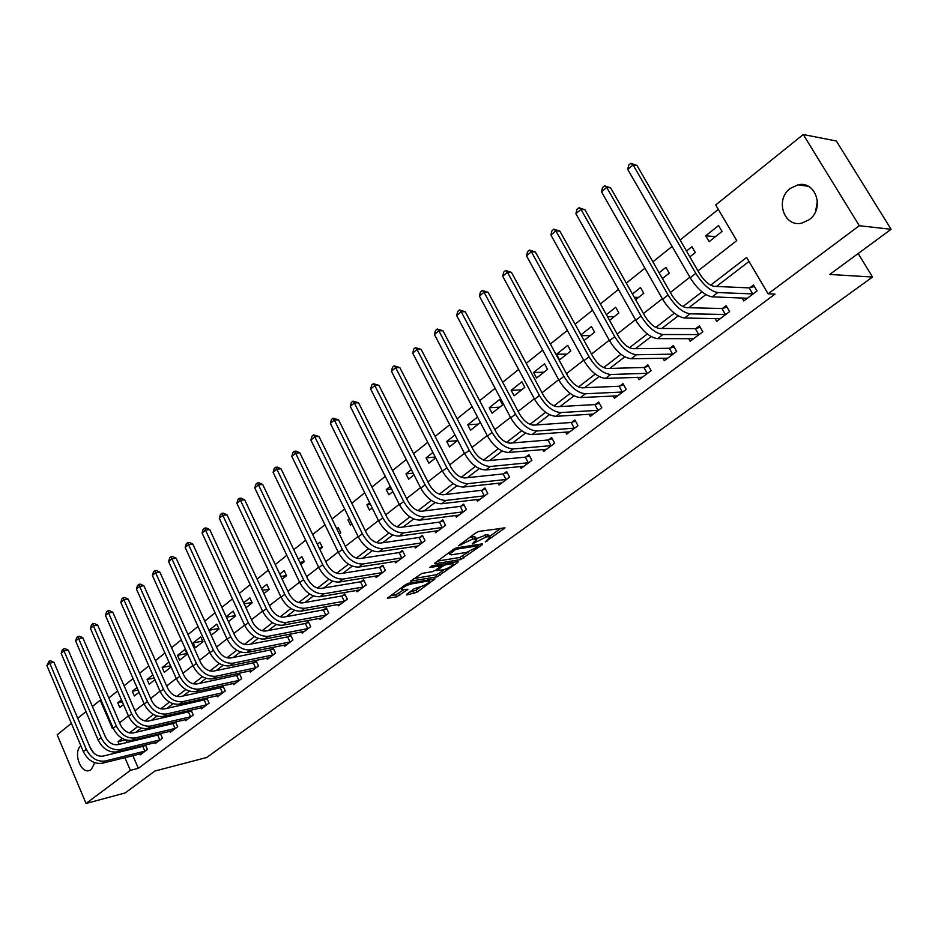 <?xml version="1.0" encoding="UTF-8"?>
<svg xmlns="http://www.w3.org/2000/svg" width="938" height="938" viewBox="0 0 938 938"><rect width="100%" height="100%" fill="white"/><g stroke="black" fill="none" stroke-linecap="round" stroke-linejoin="round"><path stroke-width="1.41" d="M485.286 541.93L505.031 527.883L478.99 531.389L475.918 532.796L458.377 545.869L472.822 538.975L476.692 539.35L472.154 543.958L486.072 536.97L488.182 536.653L489.847 537.333L485.286 541.93M89.802 746.683L93.788 753.026M94.785 762.758L91.279 769.547L89.485 770.485C80.516 774.014 72.859 751.913 80.891 745.816M790.253 188.432L798.062 184.821C815.814 180.424 824.936 208.811 809.189 219.703L801.791 223.115C783.957 227.653 774.682 199.548 790.253 188.432M406.811 594.164L406.775 594.985L416.882 592.324L435.033 578.898L408.546 583.272L405.568 584.632L387.347 598.256L396.88 596.791L407.913 589.31L401.347 589.427C403.106 587.176 406.306 585.371 410.938 584.034L428.021 581.021L429.51 581.501C427.751 583.729 424.597 585.511 420.025 586.848L414.291 588.701L406.811 594.164M697.989 270.894L736.74 240.62L715.706 204.953L803.245 134.521L836.333 141.005L891.1 229.294L829.755 274.447L872.551 277.038L206.677 757.505L154.887 771.036L125.094 792.962L86.05 803.479L57.183 734.782L71.382 723.362M891.1 229.294L859.302 225.706L768.116 293.84L746.648 257.446L710.629 285.187M132.868 755.641L138.343 768.316L774.987 294.11L768.116 293.84M138.343 768.316L130.382 770.356L86.05 803.479M460.793 559.54L482.12 544.79L482.296 543.864L456.63 547.862L453.593 549.246L435.091 562.882L434.423 563.586L434.998 563.785L460.793 559.54L459.749 557.477L468.437 551.931M457.967 562.39L437.108 576.8L410.598 581.126L421.912 573.423L432.512 571.617L435.478 570.257L441.27 565.802L429.686 567.443L431.843 565.86L458.096 561.499L457.967 562.39L457.568 561.592M749.028 261.468L716.48 286.453M705.868 294.602L688.797 307.711M678.186 315.86L661.782 328.452M651.183 336.601L635.436 348.69M624.825 356.827L609.712 368.435M599.112 376.572L584.597 387.722M574.009 395.848L560.068 406.553M549.492 414.666L536.102 424.949M525.538 433.063L512.687 442.935M502.147 451.026L489.8 460.499M479.271 468.578L467.417 477.688M456.912 485.743L445.538 494.49M435.056 502.534L424.128 510.917M413.67 518.949L403.188 527.004M392.752 535.012L382.692 542.739M372.28 550.723L362.631 558.145M352.254 566.106L342.991 573.224M332.638 581.173L323.751 587.997M313.433 595.923L304.909 602.466M294.614 610.357L286.442 616.629M276.182 624.509L268.362 630.524M258.126 638.379L250.622 644.136M240.433 651.969L233.245 657.479M223.08 665.288L216.197 670.564M206.079 678.338L199.489 683.403M189.394 691.154L183.098 695.984M173.038 703.711L167.011 708.342M156.986 716.034L151.229 720.454M141.239 728.123L135.74 732.344M126.149 740.082L127.169 742.427M129.89 748.747L130.206 749.462M741.97 297.874L743.775 300.957L757.025 290.991L753.495 284.976L749.884 287.708M714.99 318.451L716.667 321.359L729.6 311.627L726.129 305.659L722.612 308.321M688.633 338.524L690.192 341.268L702.82 331.771L699.431 325.849L695.984 328.452M662.873 358.117L664.339 360.708L676.673 351.433L673.343 345.559L669.99 348.104M637.723 377.24L639.083 379.702L651.136 370.639L647.877 364.812L644.594 367.297M613.124 395.93L614.413 398.263L626.185 389.399L622.984 383.63L619.784 386.057M589.087 414.174L590.295 416.402L601.797 407.737L598.667 402.015L595.536 404.384M565.579 432.008L566.716 434.13L577.972 425.664L574.9 419.99L571.828 422.299M542.586 449.443L543.665 451.471L554.663 443.193L551.65 437.554L548.66 439.816M520.098 466.491L521.118 468.425L531.869 460.335L528.915 454.742L525.984 456.958M498.09 483.164L499.051 485.016L509.58 477.102L506.684 471.556L503.812 473.713M476.551 499.485L477.465 501.255L487.772 493.505L484.923 487.995L482.109 490.117M455.469 515.443L456.337 517.155L466.421 509.569L463.618 504.105L460.875 506.18M434.822 531.072L435.642 532.714L445.515 525.28L442.771 519.863L440.086 521.891M414.596 546.373L415.382 547.944L425.055 540.675L422.358 535.293L419.732 537.286M394.792 561.358L395.543 562.87L405.017 555.742L402.367 550.407L399.787 552.353M375.388 576.026L376.103 577.491L385.389 570.503L382.786 565.204L380.253 567.115M356.381 590.401L357.061 591.808L366.148 584.972L363.592 579.719L361.118 581.583M337.739 604.494L338.395 605.854L347.306 599.148L344.785 593.93L342.358 595.759M319.471 618.306L320.093 619.619L328.828 613.042L326.354 607.859L323.973 609.665M301.555 631.837L302.153 633.115L310.724 626.666L308.285 621.519L305.952 623.289M283.98 645.11L284.554 646.341L292.961 640.021L290.569 634.92L288.283 636.644M266.744 658.136L267.295 659.32L275.538 653.118L273.181 648.052L270.941 649.753M249.836 670.905L250.376 672.054L258.454 665.968L256.144 660.938L253.94 662.603M233.257 683.427L233.761 684.541L241.699 678.584L239.413 673.59L237.255 675.219M216.971 695.726L217.464 696.805L225.249 690.954L222.998 685.995L220.876 687.589M200.99 707.791L201.459 708.835L209.104 703.09L206.888 698.165L204.812 699.736M185.302 719.634L185.747 720.654L193.251 715.014L191.082 710.125L189.03 711.661M175.441 721.943L173.542 723.374M175.582 721.908L177.692 726.716L170.329 732.25L169.895 731.265M159.976 733.633L158.334 734.876M160.375 733.539L162.415 738.206L155.18 743.646L154.758 742.685M144.792 745.112L143.397 746.167M145.437 744.96L147.418 749.485L140.301 754.832L139.903 753.894M718.32 209.373L680.12 239.999M672.112 246.413L652.883 261.843M644.945 268.198L626.314 283.135M618.447 289.443L600.39 303.912M592.582 310.173L575.088 324.208M567.349 330.411L550.383 344.012M542.703 350.167L526.253 363.346M518.632 369.455L502.674 382.247M495.123 388.309L479.646 400.714M472.154 406.717L457.134 418.758M449.701 424.726L435.115 436.405M427.74 442.326L413.588 453.664M406.271 459.538L392.53 470.548M385.272 476.363L371.929 487.057M364.73 492.837L351.773 503.225M344.621 508.959L332.04 519.042M324.947 524.729L312.717 534.543M305.671 540.182L293.793 549.703M286.805 555.308L275.256 564.57M268.315 570.128L257.094 579.121M250.212 584.644L239.296 593.391M232.472 598.866L221.86 607.367M215.072 612.807L204.754 621.085M198.024 626.478L187.999 634.522M181.315 639.88L171.548 647.701M164.924 653.012L155.427 660.633M148.837 665.91L139.598 673.308M133.067 678.549L124.074 685.76M117.59 690.966L108.843 697.978M718.567 225.566L705.704 235.778L709.128 241.641L722.025 231.44L718.567 225.566M689.876 256.86L695.316 252.557L691.927 246.717L686.499 251.032M662.427 278.551L669.24 273.169L665.921 267.389L659.133 272.782M635.659 299.714L643.761 293.313L640.513 287.567L632.435 293.981M609.548 320.362L618.881 312.975L615.691 307.277L606.382 314.676M584.057 340.506L594.563 332.204L591.444 326.553L580.95 334.878M567.725 345.383L556.539 354.271L559.576 359.864L570.796 350.988L567.725 345.383M544.544 363.792L533.605 372.492L536.583 378.037L547.558 369.361L544.544 363.792M521.88 381.801L511.163 390.314L514.094 395.813L524.823 387.324L521.88 381.801M499.696 399.424L489.226 407.737L492.087 413.201L502.592 404.899L499.696 399.424M477.536 417.023L467.745 424.808L470.559 430.225L480.373 422.463M454.977 434.939L446.723 441.505L449.49 446.875L457.767 440.344M432.922 452.456L426.133 457.85L428.854 463.184L435.654 457.814M411.36 469.586L405.99 473.854L408.651 479.154L414.045 474.898M390.267 486.341L386.245 489.542L388.871 494.795L392.893 491.618M369.631 502.745L366.91 504.902L369.49 510.12L372.21 507.962M359.172 518.28L356.616 513.074M349.428 518.784L347.951 519.957L350.495 525.139L351.973 523.967M339.298 533.98L340.764 532.819L338.255 527.66L336.789 528.821M329.66 534.484L332.158 539.62M319.846 549.351L322.344 547.382L319.87 542.258L317.384 544.239M300.805 564.406L304.287 561.663L301.848 556.574L298.378 559.329M282.15 579.156L286.571 575.662L284.179 570.609L279.77 574.115M263.871 593.602L269.206 589.392L266.861 584.374L261.526 588.607M245.955 607.765L252.17 602.853L249.86 597.869L243.657 602.794M228.403 621.636L235.461 616.067L233.175 611.119L226.14 616.712M216.819 624.122L209.068 630.277L211.296 635.167L219.058 629.035L216.819 624.122M200.755 636.879L193.146 642.917L195.339 647.783L202.96 641.756L200.755 636.879M184.985 649.401L177.517 655.334L179.674 660.153L187.154 654.243L184.985 649.401M168.981 662.122L162.18 667.528L164.302 672.312L171.115 666.93M152.835 674.95L147.102 679.487L149.201 684.248L154.934 679.71M136.995 687.531L132.305 691.247L134.369 695.973L139.07 692.256M121.459 699.865L117.766 702.797L119.794 707.486L123.499 704.567M872.551 277.038L858.176 253.53M803.245 134.521L859.302 225.706M77.725 718.262L86.003 711.602M92.381 706.466L100.19 700.194L112.337 728.427L113.041 727.876M101.046 700.006L100.19 700.194M119.56 722.788L128.4 715.882M134.966 710.758L144.053 703.652M150.666 698.493L159.999 691.189M166.659 685.995L176.262 678.491M182.969 673.25L192.841 665.534M199.595 660.258L209.749 652.332M216.561 647.009L226.996 638.86M233.855 633.502L244.584 625.107M251.501 619.713L262.534 611.084M269.499 605.643L280.861 596.779M287.872 591.292L299.562 582.158M306.632 576.636L318.662 567.244M325.779 561.674L338.161 552.013M345.336 546.397L358.082 536.442M365.316 530.791L378.436 520.543M385.729 514.845L399.236 504.292M406.588 498.547L420.494 487.678M427.904 481.898L442.244 470.7M449.712 464.861L464.474 453.324M472.002 447.449L487.221 435.56M494.807 429.627L510.495 417.375M518.139 411.395L534.308 398.767M542.023 392.741L558.696 379.714M566.482 373.641L583.671 360.204M591.515 354.083L609.254 340.224M617.157 334.045L635.472 319.741M643.445 313.515L662.334 298.753M670.377 292.468L689.887 277.226M122.257 738.464L118.047 741.7L119.185 744.35M121.917 750.705L122.233 751.42M124.895 757.623L130.382 770.356M701.999 291.847L682.899 306.562M674.316 313.175L655.838 327.397M647.314 333.975L629.445 347.74M620.968 354.259L603.685 367.579M595.267 374.074L578.535 386.96M570.163 393.409L553.971 405.884M545.658 412.286L529.982 424.363M521.716 430.73L506.532 442.419M498.324 448.739L483.621 460.077M475.472 466.35L461.226 477.325M453.124 483.562L439.324 494.197M431.281 500.4L417.902 510.706M409.906 516.861L396.95 526.851M389 532.972L376.431 542.645M368.54 548.73L356.358 558.11M348.526 564.148L336.707 573.247M328.921 579.25L317.466 588.079M309.728 594.035L298.624 602.595M290.932 608.516L280.157 616.817M272.512 622.703L262.065 630.758M254.468 636.609L244.337 644.418M236.786 650.233L226.949 657.808M219.457 663.588L209.913 670.94M202.467 676.673L193.205 683.814M185.794 689.512L176.813 696.442M169.45 702.105L160.726 708.823M153.422 714.451L144.956 720.982M137.687 726.575L129.467 732.906M125.563 739.918L118.047 741.7M705.704 235.778L715.448 236.646M661.841 277.531L663.612 277.625M634.287 297.264L638.59 297.405M607.472 316.634L614.132 316.739M581.372 335.64L590.225 335.628M556.539 354.271L566.845 354.118M533.605 372.492L543.981 372.187M511.163 390.314L521.61 389.868M489.226 407.737L499.72 407.174M467.745 424.808L478.298 424.105M446.723 441.505L457.334 440.684M426.133 457.85L435.267 457.052M405.99 473.854L413.154 473.151M386.245 489.542L391.568 488.968M366.91 504.902L370.487 504.48M347.951 519.957L349.886 519.711M339.028 533.417L340.213 533.253M319.213 548.027L322.039 547.628M299.832 562.378L304.205 561.721M280.872 576.46L286.536 575.569M262.312 590.283L269.112 589.181M244.15 603.861L252.017 602.524M226.375 617.204L235.262 615.633M209.068 630.277L218.812 628.495M193.146 642.917L202.678 641.123M177.517 655.334L186.838 653.516M162.18 667.528L170.622 665.828M147.102 679.487L154.195 678.033M132.305 691.247L138.097 690.028M117.766 702.797L122.303 701.823M815.603 211.472L817.432 200.849M489.507 536.677L488.78 535.246L487.115 534.566L488.182 536.653M469.715 537.368L473.901 536.536L475.625 537.24L476.352 538.67L487.115 534.566M489.46 536.583L500.986 528.176M437.495 561.112L459.749 557.477M478.439 546.362L478.556 545.705L456.009 549.234L449.431 554.182L451.213 554.85L466.655 552.388L478.439 546.362M454.52 562.096L452.585 563.515M444.295 569.565L439.007 573.423L440.028 575.463M413.717 578.629L436.088 574.76L439.007 573.423M443.357 569.776C447.965 568.451 451.178 566.622 452.995 564.324L451.541 563.808L445.597 564.793L442.63 566.153L436.838 570.597L443.357 569.776M440.731 564.723L441.317 564.289M390.525 595.724L395.871 594.751L403.739 589.768M409.378 592.288L415.874 590.307L420.881 586.649M429.088 580.657L430.882 579.344M753.413 293.711L752.745 293.899L749.216 287.884L714.193 286.36C709.269 285.41 704.379 281.154 699.549 273.591L636.961 165.44L633.056 164.877L695.773 273.38C703.054 284.777 710.394 291.179 717.805 292.562L752.745 293.899M627.733 169.426L628.706 165.135L630.84 163.318L633.056 164.877L627.733 169.426L690.18 277.754C697.438 289.127 704.766 295.493 712.188 296.854L747.363 298.261M749.216 287.884L754.387 286.489M630.84 163.318L636.961 165.44M726.071 314.289L725.402 314.464L721.943 308.508L686.487 307.664C681.504 306.808 676.65 302.634 671.901 295.142L610.638 187.87L606.698 187.401L668.079 295.001C675.231 306.292 682.536 312.565 690.005 313.82L725.402 314.464M601.504 191.833L602.489 187.577L604.564 185.794L606.698 187.401L601.504 191.833L662.627 299.269C669.744 310.537 677.048 316.774 684.529 318.005L720.161 318.721M721.943 308.508L726.985 307.125M604.564 185.794L610.638 187.87M699.373 334.362L698.704 334.549L695.316 328.64L659.449 328.441C654.431 327.679 649.588 323.575 644.934 316.153L584.949 209.772L580.974 209.373L641.076 316.094C648.088 327.28 655.369 333.424 662.896 334.538L698.704 334.549M575.897 213.7L576.905 209.467L578.922 207.732L580.974 209.373L575.897 213.7L635.753 320.257C642.741 331.407 650.011 337.539 657.561 338.63L693.604 338.688M695.316 328.64L700.24 327.256M578.922 207.732L584.949 209.772M673.308 353.966L672.64 354.154L669.322 348.291L633.08 348.713C628.014 348.033 623.195 344.023 618.623 336.672L559.869 231.147L555.871 230.818L614.73 336.672C621.613 347.74 628.859 353.778 636.456 354.763L672.64 354.154M550.911 235.039L551.919 230.842L553.901 229.153L555.871 230.818L550.911 235.039L609.536 340.729C616.395 351.773 623.629 357.788 631.239 358.75L667.68 358.199M669.322 348.291L674.117 346.931M553.901 229.153L559.869 231.147M647.841 373.113L647.185 373.312L643.925 367.485L607.332 368.505C602.231 367.907 597.436 363.967 592.945 356.686L535.387 252.005L531.354 251.747L589.017 356.757C595.782 367.719 602.993 373.641 610.638 374.497L647.185 373.312M526.523 255.875L527.531 251.712L529.466 250.059L531.354 251.747L526.523 255.875L583.952 360.708C590.694 371.659 597.893 377.545 605.549 378.389L642.342 377.252M643.925 367.485L648.615 366.137M529.466 250.059L535.387 252.005M622.973 391.826L622.304 392.014L619.127 386.245L582.193 387.828C577.069 387.3 572.297 383.431 567.877 376.22L511.48 272.395L507.411 272.196L563.914 376.349C570.562 387.218 577.738 393.022 585.429 393.772L622.304 392.014M502.698 276.229L503.718 272.102L505.605 270.484L507.411 272.196L502.698 276.229L558.966 380.218C565.591 391.064 572.766 396.844 580.47 397.571L617.603 395.859M619.127 386.245L623.7 384.908M505.605 270.484L511.48 272.395M598.655 410.105L597.998 410.305L594.88 404.583L557.641 406.693C552.494 406.248 547.745 402.449 543.395 395.297L488.112 292.304L484.031 292.175L539.409 395.484C545.939 406.248 553.08 411.958 560.818 412.591L597.998 410.305M479.412 296.115L480.444 292.011L482.284 290.44L484.031 292.175L479.412 296.115L534.578 399.26C541.085 410.012 548.226 415.686 555.964 416.308L593.414 414.057M594.88 404.583L599.347 403.246M482.284 290.44L488.112 292.304M574.9 427.974L574.232 428.174L571.172 422.499L533.663 425.125C528.481 424.75 523.756 421.021 519.488 413.939L465.283 311.768L461.179 311.697L515.466 414.186C521.903 424.844 528.997 430.448 536.782 430.976L574.232 428.174M456.665 315.543L457.709 311.475L459.503 309.939L461.179 311.697L456.665 315.543L510.753 417.867C517.155 428.514 524.248 434.095 532.034 434.599L569.765 431.843M571.172 422.499L575.545 421.185M459.503 309.939L465.283 311.768M551.661 445.456L551.005 445.656L548.003 440.016L510.237 443.135C505.031 442.83 500.329 439.16 496.132 432.148L442.971 330.786L438.843 330.774L492.087 432.441C498.406 443.006 505.476 448.505 513.285 448.939L551.005 445.656M434.435 334.538L435.478 330.504L437.237 328.992L438.843 330.774L434.435 334.538L487.467 436.041C493.775 446.594 500.833 452.069 508.654 452.479L546.643 449.232M548.003 440.016L552.271 438.714M437.237 328.992L442.971 330.786M528.938 462.54L528.282 462.751L525.327 457.158L487.326 460.734C482.109 460.499 477.43 456.9 473.303 449.947L421.15 349.382L417.011 349.428L469.235 450.287C475.449 460.757 482.484 466.163 490.328 466.491L528.282 462.751M412.697 353.11L413.74 349.1L415.464 347.623L417.011 349.428L412.697 353.11L464.72 453.816C470.923 464.263 477.946 469.645 485.79 469.961L524.025 466.233M525.327 457.158L529.513 455.868M415.464 347.623L421.15 349.382M506.708 479.259L506.051 479.47L503.155 473.925L464.943 477.946C459.69 477.77 455.047 474.229 450.979 467.335L399.811 367.567L395.648 367.661L446.887 467.734C453.007 478.11 460.007 483.422 467.874 483.656L506.051 479.47M391.439 371.26L392.483 367.286L394.171 365.843L395.648 367.661L391.439 371.26L442.478 471.181C448.575 481.534 455.563 486.822 463.454 487.045L501.9 482.871M503.155 473.925L507.247 472.646M394.171 365.843L399.811 367.567M484.958 495.627L484.301 495.827L481.464 490.328L443.041 494.772C437.788 494.654 433.157 491.184 429.158 484.348L378.94 385.354L374.766 385.506L425.055 484.794C431.07 495.076 438.023 500.294 445.925 500.435L484.301 495.827M370.639 389.024L371.694 385.084L373.347 383.677L374.766 385.506L370.639 389.024L420.74 488.159C426.743 498.418 433.696 503.624 441.599 503.753L480.256 499.157M481.464 490.328L485.474 489.061M373.347 383.677L378.94 385.354M463.665 511.632L463.02 511.843L460.23 506.379L421.631 511.233C416.355 511.175 411.747 507.763 407.807 500.986L358.527 402.765L354.329 402.965L403.692 501.467C409.613 511.667 416.531 516.791 424.457 516.85L463.02 511.843M350.296 406.4L351.351 402.496L352.958 401.112L354.329 402.965L350.296 406.4L399.471 504.761C405.38 514.939 412.298 520.051 420.224 520.098L459.069 515.091M460.23 506.379L464.146 505.136M352.958 401.112L358.527 402.765M442.83 527.308L442.173 527.519L439.441 522.103L400.678 527.344C395.39 527.332 390.806 523.979 386.925 517.26L338.536 419.802L334.327 420.036L382.786 517.788C388.625 527.895 395.508 532.936 403.457 532.913L442.173 527.519M330.387 423.413L331.442 419.532L333.025 418.184L334.327 420.036L330.387 423.413L378.671 521.012C384.474 531.096 391.357 536.126 399.307 536.09L438.316 530.697M439.441 522.103L443.275 520.86M333.025 418.184L338.536 419.802M422.417 542.656L421.772 542.868L419.075 537.486L380.171 543.102C374.872 543.149 370.311 539.842 366.5 533.194L318.967 436.475L314.758 436.768L362.349 533.757C368.083 543.77 374.942 548.73 382.903 548.636L421.772 542.868M310.888 440.063L311.955 436.205L313.491 434.892L314.758 436.768L310.888 440.063L358.304 536.911C364.038 546.901 370.873 551.849 378.835 551.732L418.008 545.975M419.075 537.486L422.85 536.266M313.491 434.892L318.967 436.475M402.437 557.688L401.792 557.899L399.142 552.564L360.098 558.532C354.787 558.626 350.249 555.378 346.497 548.777L299.808 452.808L295.587 453.136L342.335 549.387C347.986 559.306 354.799 564.184 362.783 564.019L401.792 557.899M291.812 456.36L292.867 452.538L294.38 451.248L295.587 453.136L291.812 456.36L338.384 552.47C344.023 562.378 350.824 567.244 358.808 567.056L398.111 560.936M399.142 552.564L402.836 551.356M294.38 451.248L296.068 451.119L299.808 452.808M382.856 572.415L382.212 572.626L379.609 567.326L340.447 573.634C335.136 573.775 330.622 570.574 326.916 564.043L281.048 468.801L276.827 469.164L322.742 564.676C328.312 574.525 335.089 579.321 343.085 579.074L382.212 572.626M273.11 472.33L274.177 468.531L275.666 467.265L276.827 469.164L273.11 472.33L318.873 567.701C324.431 577.527 331.196 582.31 339.193 582.052L378.624 575.592M379.609 567.326L383.232 566.13M275.666 467.265L277.355 467.124L281.048 468.801M363.674 586.836L363.029 587.059L360.473 581.795L321.206 588.419C315.883 588.618 311.393 585.464 307.746 578.981L262.675 484.465L258.442 484.864L303.56 579.661C309.048 589.416 315.789 594.141 323.798 593.824L363.029 587.059M254.808 487.971L255.875 484.196L257.329 482.953L258.442 484.864L254.808 487.971L299.773 582.615C305.249 592.359 311.979 597.06 319.987 596.744L359.524 589.955M360.473 581.795L364.026 580.61M257.329 482.953L259.017 482.8L262.675 484.465M344.867 600.977L344.234 601.199L341.725 595.982L302.364 602.911C297.029 603.146 292.562 600.05 288.974 593.613L244.666 499.813L240.433 500.247L284.777 594.329C290.182 604.002 296.889 608.645 304.897 608.27L344.234 601.199M236.868 503.296L237.935 499.544L239.366 498.324L240.433 500.247L236.868 503.296L281.072 597.225C286.465 606.886 293.16 611.517 301.168 611.119L340.811 604.037M341.725 595.982L345.207 594.809M239.366 498.324L241.054 498.16L244.666 499.813M326.447 614.836L325.814 615.058L323.34 609.876L283.897 617.098C278.563 617.38 274.119 614.331 270.578 607.953L227.031 514.845L222.787 515.325L266.38 608.692C271.715 618.283 278.375 622.867 286.395 622.422L325.814 615.058M219.293 518.304L220.36 514.587L221.755 513.391L222.787 515.325L219.293 518.304L262.746 611.529C268.057 621.108 274.717 625.669 282.737 625.224L322.461 617.837M323.34 609.876L326.764 608.715M221.755 513.391L223.455 513.203L227.031 514.845M308.379 628.425L307.746 628.636L305.319 623.5L265.806 631.004C260.459 631.333 256.051 628.331 252.557 622L209.737 529.583L205.481 530.099L248.347 622.773C253.6 632.282 260.236 636.796 268.256 636.292L307.746 628.636M202.069 533.019L203.136 529.325L204.507 528.164L205.481 530.099L202.069 533.019L244.795 625.552C250.024 635.049 256.66 639.54 264.668 639.024L304.475 631.368M305.319 623.5L308.684 622.351M204.507 528.164L206.208 527.953L209.737 529.583M290.663 641.744L290.041 641.967L287.649 636.867L248.066 644.64C242.731 644.992 238.334 642.038 234.899 635.776L192.782 544.04L188.526 544.579L230.689 636.574C235.86 646.001 242.461 650.444 250.481 649.882L290.041 641.967M185.173 547.452L186.252 543.782L187.588 542.633L188.526 544.579L185.173 547.452L227.195 639.294C232.354 648.709 238.944 653.141 246.964 652.567L286.829 644.629M287.649 636.867L290.944 635.73M187.588 542.633L189.288 542.422L192.782 544.04M273.298 654.818L272.665 655.029L270.32 649.964L230.678 658.007C225.343 658.394 220.981 655.486 217.581 649.272L176.156 558.204L171.9 558.79L213.372 650.093C218.472 659.449 225.038 663.823 233.058 663.201L272.665 655.029M168.617 561.592L169.684 557.958L170.997 556.832L171.9 558.79L168.617 561.592L209.948 652.766C215.037 662.111 221.591 666.461 229.611 665.839L269.534 657.644M270.32 649.964L273.556 648.85M170.997 556.832L172.709 556.609L176.156 558.204M256.25 667.633L255.628 667.844L253.319 662.826L213.641 671.104C208.295 671.538 203.956 668.665 200.615 662.498L159.847 572.11L155.602 572.708L196.394 663.354C201.424 672.628 207.955 676.931 215.975 676.263L255.628 667.844M152.378 575.463L153.445 571.852L154.735 570.75L155.602 572.708L152.378 575.463L193.04 665.968C198.059 675.231 204.578 679.522 212.598 678.842L252.557 670.4M253.319 662.826L256.496 661.712M154.735 570.75L156.435 570.515L159.847 572.11M239.53 680.202L238.909 680.425L236.634 675.43L196.921 683.954C191.587 684.412 187.26 681.586 183.965 675.466L143.854 585.734L139.61 586.367L179.744 676.345C184.716 685.549 191.2 689.793 199.219 689.078L238.909 680.425M136.444 589.076L137.523 585.488L138.777 584.409L139.61 586.367L136.444 589.076L176.45 678.913C181.409 688.105 187.893 692.338 195.913 691.611L235.907 682.934M236.634 675.43L239.753 674.34M138.777 584.409L140.477 584.151L143.854 585.734M223.127 692.549L222.505 692.772L220.266 687.812L180.53 696.559C175.195 697.051 170.892 694.261 167.644 688.199L128.166 599.112L123.922 599.769L163.423 689.102C168.324 698.224 174.773 702.41 182.781 701.636L222.505 692.772M120.814 602.419L121.881 598.866L123.124 597.799L123.922 599.769L120.814 602.419L160.187 691.611C165.076 700.733 171.525 704.907 179.533 704.121L219.574 695.222M220.266 687.812L223.338 686.733M123.124 597.799L124.824 597.541L128.166 599.112M207.017 704.661L206.395 704.884L204.191 699.959L164.443 708.917C159.108 709.445 154.84 706.701 151.628 700.674L112.771 612.233L108.527 612.924L147.407 701.601C152.237 710.664 158.663 714.779 166.671 713.97L206.395 704.884M105.478 615.527L106.545 611.986L107.764 610.943L108.527 612.924L105.478 615.527L144.241 704.075C149.06 713.115 155.474 717.23 163.482 716.398L203.534 707.287M204.191 699.959L207.216 698.892M107.764 610.943L109.465 610.673L112.771 612.233M191.211 716.55L190.59 716.773L188.421 711.883L148.661 721.052C143.326 721.603 139.082 718.895 135.916 712.927L97.658 625.118L93.413 625.834L131.695 713.877C136.467 722.858 142.846 726.927 150.854 726.059L190.59 716.773M90.423 628.378L91.502 624.872L92.686 623.852L93.413 625.834L90.423 628.378L128.588 716.292C133.348 725.273 139.727 729.318 147.723 728.451L187.788 719.129M188.421 711.883L191.387 710.828M92.686 623.852L94.386 623.571L97.658 625.118M175.687 728.228L175.078 728.439L172.932 723.597L133.173 732.953C127.849 733.539 123.617 730.878 120.498 724.945L82.825 637.758L78.581 638.497L116.277 725.906C120.979 734.829 127.334 738.839 135.33 737.925L175.078 728.439M75.65 641.006L76.717 637.512L77.889 636.515L78.581 638.497L75.65 641.006L113.228 728.287C117.918 737.198 124.262 741.184 132.258 740.27L172.322 730.749M172.932 723.597L175.852 722.541M77.889 636.515L79.589 636.222L82.825 637.758M160.445 739.683L159.835 739.906L157.725 735.087L117.965 744.643C112.654 745.253 108.445 742.626 105.361 736.74L68.263 650.175L64.019 650.937L101.14 737.725C105.795 746.578 112.103 750.529 120.087 749.579L159.835 739.906M61.146 653.387L62.213 649.928L63.362 648.944L64.019 650.937L61.146 653.387L98.15 740.07C102.781 748.899 109.089 752.839 117.074 751.877L157.138 742.169M157.725 735.087L160.597 734.055M63.362 648.944L65.062 648.639L68.263 650.175M145.472 750.951L144.862 751.162L142.787 746.39L103.039 756.11C97.728 756.755 93.554 754.164 90.505 748.325L53.97 662.357L49.726 663.143L86.284 749.333C90.88 758.103 97.153 762.008 105.138 761.011L144.862 751.162M46.9 665.558L49.104 661.149L49.726 663.143L46.9 665.558L83.353 751.619C87.926 760.39 94.199 764.271 102.172 763.274L142.236 753.39M142.787 746.39L145.613 745.358M49.104 661.149L50.793 660.844L53.97 662.357M486.951 540.147L487.361 540.968M460.464 544.192L460.898 545.048M473.831 542.152L474.265 542.985M484.993 534.883L486.072 536.97M475.953 540.429L476.445 541.39M473.901 536.536L474.98 538.647M471.744 536.864L472.822 538.975M462.645 542.574L463.091 543.442M503.847 527.766L504.304 528.633M434.704 563.199L434.998 563.785M481.698 543.958L482.12 544.79M462.704 556.128L463.747 558.18M477.958 544.532L478.556 545.705M455.481 548.202L456.009 549.234M453.453 549.351L453.886 550.219M451.166 551.04L451.6 551.896M436.088 574.76L437.108 576.8M410.891 580.739L411.184 581.326M440.145 564.477L440.719 565.602M450.967 562.683L451.541 563.808M445.022 563.668L445.597 564.793M441.657 564.23L442.63 566.153M437.085 569.085L437.495 569.917M427.482 579.942L428.021 581.021M410.398 582.944L410.938 584.034M406.916 589.205L407.291 589.955M398.802 593.402L399.811 595.442M395.871 594.751L396.88 596.791M387.664 597.846L387.945 598.432M434.013 578.805L434.4 579.567M415.874 590.307L416.882 592.324M412.99 591.632L413.986 593.66M717.805 292.562L712.188 296.854M695.773 273.38L690.18 277.754M690.005 313.82L684.529 318.005M668.079 295.001L662.627 299.269M662.896 334.538L657.561 338.63M641.076 316.094L635.753 320.257M636.456 354.763L631.239 358.75M614.73 336.672L609.536 340.729M610.638 374.497L605.549 378.389M589.017 356.757L583.952 360.708M585.429 393.772L580.47 397.571M563.914 376.349L558.966 380.218M560.818 412.591L555.964 416.308M539.409 395.484L534.578 399.26M536.782 430.976L532.034 434.599M515.466 414.186L510.753 417.867M513.285 448.939L508.654 452.479M492.087 432.441L487.467 436.041M490.328 466.491L485.79 469.961M469.235 450.287L464.72 453.816M467.874 483.656L463.454 487.045M446.887 467.734L442.478 471.181M445.925 500.435L441.599 503.753M425.055 484.794L420.74 488.159M424.457 516.85L420.224 520.098M403.692 501.467L399.471 504.761M403.457 532.913L399.307 536.09M382.786 517.788L378.671 521.012M382.903 548.636L378.835 551.732M362.349 533.757L358.304 536.911M362.783 564.019L358.808 567.056M342.335 549.387L338.384 552.47M343.085 579.074L339.193 582.052M322.742 564.676L318.873 567.701M323.798 593.824L319.987 596.744M303.56 579.661L299.773 582.615M304.897 608.27L301.168 611.119M284.777 594.329L281.072 597.225M286.395 622.422L282.737 625.224M266.38 608.692L262.746 611.529M268.256 636.292L264.668 639.024M248.347 622.773L244.795 625.552M250.481 649.882L246.964 652.567M230.689 636.574L227.195 639.294M233.058 663.201L229.611 665.839M213.372 650.093L209.948 652.766M215.975 676.263L212.598 678.842M196.394 663.354L193.04 665.968M199.219 689.078L195.913 691.611M179.744 676.345L176.45 678.913M182.781 701.636L179.533 704.121M163.423 689.102L160.187 691.611M166.671 713.97L163.482 716.398M147.407 701.601L144.241 704.075M150.854 726.059L147.723 728.451M131.695 713.877L128.588 716.292M135.33 737.925L132.258 740.27M116.277 725.906L113.228 728.287M120.087 749.579L117.074 751.877M101.14 737.725L98.15 740.07M105.138 761.011L102.172 763.274M86.284 749.333L83.353 751.619M798.062 184.821L808.38 186.322M478.228 544.497L478.849 545.717M448.739 552.822L449.431 554.182M440.579 564.406L441.177 565.614M452.069 562.495L452.737 563.808M436.358 569.624L436.838 570.597M428.631 579.743L429.276 581.021M400.737 588.196L401.347 589.427"/></g></svg>
